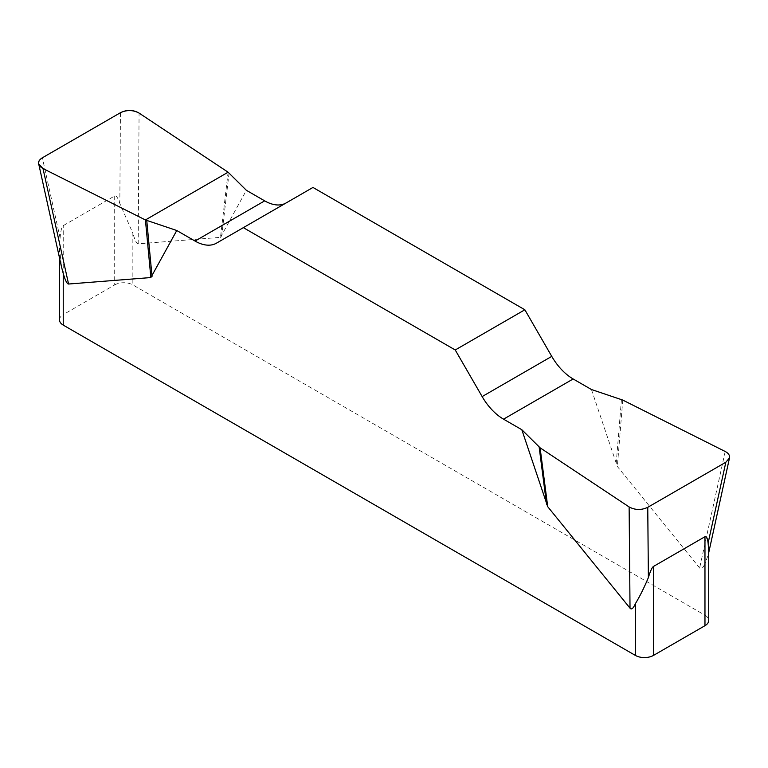 <?xml version="1.0" encoding="UTF-8"?>
<svg xmlns="http://www.w3.org/2000/svg" width="768" height="768" viewBox="0 0 768 768"><rect width="100%" height="100%" fill="white"/><g stroke="black" fill="none" stroke-linecap="round" stroke-linejoin="round"><path stroke-width="0.58" stroke-dasharray="3.84 2.88" d="M591.437 389.52L617.338 466.483L699.638 567.984C701.126 569.741 702.902 568.272 704.966 563.558L704.966 615.206L132.864 284.909L132.864 233.261L119.827 203.482C117.869 197.674 116.16 195.158 114.701 195.936L63.235 225.638C61.786 226.55 60.739 230.65 60.096 237.965L59.558 248.045L61.517 266.947M228.106 172.214L220.483 237.36L138.182 243.83C136.694 243.869 134.918 240.346 132.864 233.261M220.483 237.36L246.384 190.31M312.97 187.45L286.07 202.982A42.806 24.72 60 0 1 285.974 203.03M708.643 549.341L708.134 555.197L704.966 563.558M704.966 615.206A12.845 7.411 180 0 1 708.73 620.448M114.701 195.936L114.701 284.909L63.235 314.611L63.235 225.638M59.482 319.862A12.845 7.411 180 0 1 63.235 314.611M114.701 284.909A12.845 7.411 180 0 1 132.864 284.909M286.07 202.982L216.442 243.178M229.066 172.982L221.654 236.218M621.446 399.523L616.166 463.987M622.781 400.08L617.338 466.483M138.182 243.83L139.075 113.088M60.096 237.965L42.355 157.795M120.442 112.714L119.827 203.482M725.194 451.478L699.638 567.984M59.482 248.208L59.482 257.779M708.73 552.643L708.077 555.59"/><path stroke-width="1.15" d="M591.437 389.52L573.158 378.97A42.806 24.72 60 0 1 551.76 356.381L524.861 309.782L312.97 187.45L243.35 227.645L455.232 349.978L482.141 396.576A42.806 24.72 -120 0 0 503.539 419.165L521.818 429.715L540.096 447.811L629.126 506.947C635.146 510.163 641.357 510.288 647.76 507.322L725.846 462.23L729.504 457.949C729.936 455.386 728.496 453.235 725.194 451.478L622.781 400.08L591.437 389.52M285.974 203.03A42.806 24.72 60 0 1 264.662 200.861L246.384 190.31L228.106 172.214L139.075 113.088C133.056 109.862 126.845 109.738 120.442 112.714L42.355 157.795C39.494 159.523 38.285 161.568 38.707 163.93L43.008 168.557L145.421 219.955L176.765 230.506L195.043 241.056A42.806 24.72 -120 0 0 216.442 243.178L243.35 227.645M708.73 548.803L708.73 620.448A12.845 7.411 180 0 1 704.966 625.69L653.501 655.402A12.845 7.411 180 0 1 635.347 655.402L635.347 603.754C633.283 608.467 631.507 609.936 630.019 608.179L547.718 506.678L521.818 429.715M176.765 230.506L150.864 277.555L68.563 284.026C67.075 284.064 65.299 280.541 63.235 273.456L63.235 325.104A12.845 7.411 180 0 1 59.482 319.862L59.482 257.779M635.347 655.402L63.235 325.104M635.347 603.754C639.744 596.534 644.093 587.818 648.374 577.603C650.333 571.046 652.042 567.331 653.501 566.429L704.966 536.717C706.416 535.939 707.462 538.07 708.106 543.12L708.643 549.341M61.517 266.947L63.235 273.456M524.861 309.782L455.232 349.978M146.755 220.502L152.035 276.413M145.421 219.955L150.864 277.555M539.146 447.043L546.547 504.182M540.096 447.811L547.718 506.678M43.085 168.595C37.056 165.091 36.835 161.482 42.432 157.757L120.374 112.752C126.835 109.526 133.094 109.651 139.142 113.126L228.106 172.214L145.421 219.955L43.085 168.595M653.501 566.429L653.501 655.402M704.966 625.69L704.966 536.717M482.141 396.576L551.76 356.381M573.158 378.97L503.539 419.165M195.043 241.056L264.662 200.861M43.008 168.557L68.563 284.026M630.019 608.179L629.126 506.947M708.106 543.12L725.846 462.23M647.76 507.322L648.374 577.603M38.832 164.496L61.488 266.842M729.379 458.506L708.73 552.643"/></g></svg>
